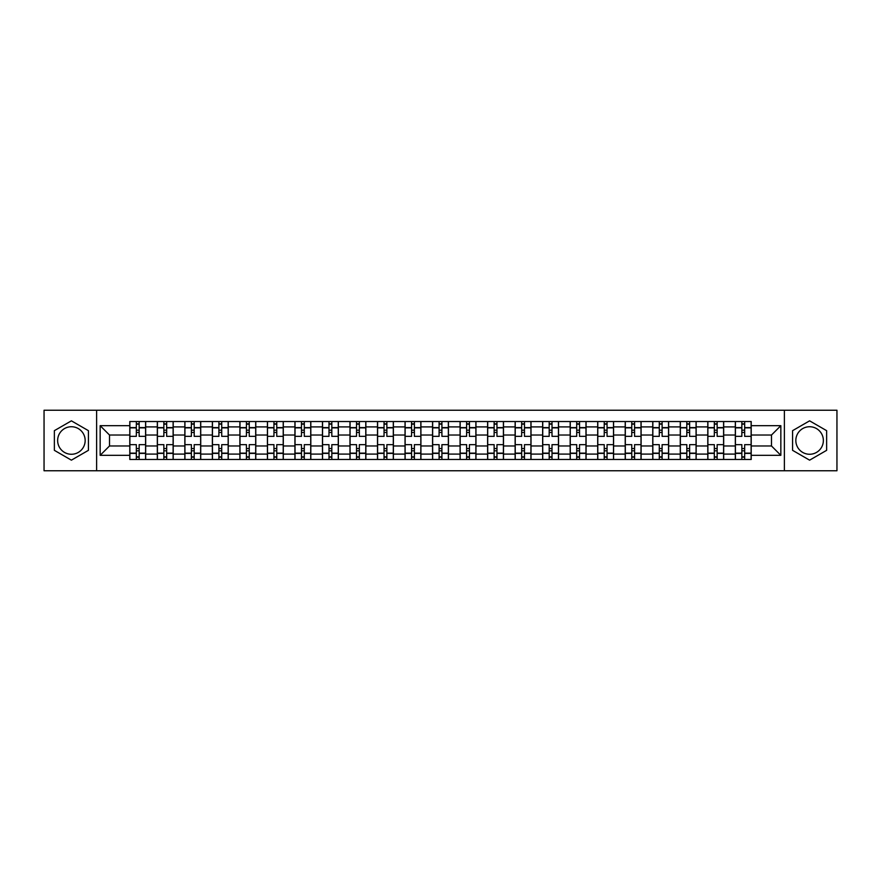 <?xml version="1.0" encoding="UTF-8"?>
<svg xmlns="http://www.w3.org/2000/svg" width="881" height="881" viewBox="0 0 881 881"><rect width="100%" height="100%" fill="white"/><g stroke="black" fill="none" stroke-linecap="round" stroke-linejoin="round"><path stroke-width="1.32" d="M71.394 454.266A13.766 13.766 0 0 1 57.639 440.5A13.766 13.766 0 0 1 71.394 426.734A13.766 13.766 0 0 1 85.16 440.5A13.766 13.766 0 0 1 71.394 454.266M809.606 454.266A13.766 13.766 0 0 1 795.84 440.5A13.766 13.766 0 0 1 809.606 426.734A13.766 13.766 0 0 1 823.361 440.5A13.766 13.766 0 0 1 809.606 454.266M784.376 470.762L836.95 470.762L836.95 410.238L44.05 410.238L44.05 470.762L784.376 470.762L784.376 410.238M157.325 459.464L157.325 426.911L145.673 426.911L145.673 459.464M145.673 426.911L145.673 421.536M157.325 426.911L157.325 421.536M173.205 421.536L173.205 459.464M184.845 459.464L184.845 421.536M200.725 421.536L200.725 459.464M212.365 459.464L212.365 421.536M228.245 421.536L228.245 459.464M239.896 459.464L239.896 421.536M255.776 421.536L255.776 459.464M267.417 459.464L267.417 421.536M283.297 421.536L283.297 459.464M294.937 459.464L294.937 421.536M310.817 421.536L310.817 459.464M322.468 459.464L322.468 421.536M338.348 421.536L338.348 459.464M349.988 459.464L349.988 421.536M365.868 421.536L365.868 459.464M377.509 459.464L377.509 421.536M393.389 421.536L393.389 459.464M405.04 459.464L405.04 421.536M420.92 421.536L420.92 459.464M432.56 459.464L432.56 421.536M448.44 421.536L448.44 459.464M460.08 459.464L460.08 421.536M475.96 421.536L475.96 459.464M487.611 459.464L487.611 421.536M503.492 421.536L503.492 459.464M515.132 459.464L515.132 421.536M531.012 421.536L531.012 459.464M542.652 459.464L542.652 421.536M558.532 421.536L558.532 459.464M570.183 459.464L570.183 421.536M586.063 421.536L586.063 459.464M597.703 459.464L597.703 421.536M613.583 421.536L613.583 459.464M625.224 459.464L625.224 421.536M641.104 421.536L641.104 459.464M652.755 459.464L652.755 421.536M668.635 421.536L668.635 459.464M680.275 459.464L680.275 421.536M696.155 421.536L696.155 459.464M707.795 459.464L707.795 421.536M723.675 421.536L723.675 459.464M735.327 459.464L735.327 421.536M735.327 445.973L723.675 445.973M707.795 445.973L696.155 445.973M680.275 445.973L668.635 445.973M652.755 445.973L641.104 445.973M625.224 445.973L613.583 445.973M597.703 445.973L586.063 445.973M570.183 445.973L558.532 445.973M542.652 445.973L531.012 445.973M515.132 445.973L503.492 445.973M487.611 445.973L475.96 445.973M460.08 445.973L448.44 445.973M432.56 445.973L420.92 445.973M405.04 445.973L393.389 445.973M377.509 445.973L365.868 445.973M349.988 445.973L338.348 445.973M322.468 445.973L310.817 445.973M294.937 445.973L283.297 445.973M267.417 445.973L255.776 445.973M239.896 445.973L228.245 445.973M212.365 445.973L200.725 445.973M184.845 445.973L173.205 445.973M157.325 445.973L145.673 445.973M735.327 435.027L723.675 435.027M707.795 435.027L696.155 435.027M680.275 435.027L668.635 435.027M652.755 435.027L641.104 435.027M625.224 435.027L613.583 435.027M597.703 435.027L586.063 435.027M570.183 435.027L558.532 435.027M542.652 435.027L531.012 435.027M515.132 435.027L503.492 435.027M487.611 435.027L475.96 435.027M460.08 435.027L448.44 435.027M432.56 435.027L420.92 435.027M405.04 435.027L393.389 435.027M377.509 435.027L365.868 435.027M349.988 435.027L338.348 435.027M322.468 435.027L310.817 435.027M294.937 435.027L283.297 435.027M267.417 435.027L255.776 435.027M239.896 435.027L228.245 435.027M212.365 435.027L200.725 435.027M184.845 435.027L173.205 435.027M157.325 435.027L145.673 435.027M109.508 445.973L129.793 445.973L129.793 435.027L109.508 435.027L109.508 445.973L100.159 455.323L100.159 425.677L129.793 425.677L129.793 435.027M751.207 435.027L751.207 445.973L771.492 445.973L771.492 435.027L751.207 435.027L751.207 421.536L129.793 421.536L129.793 425.677M751.207 425.677L780.841 425.677L780.841 455.323L751.207 455.323L751.207 445.973M129.793 445.973L129.793 459.464L751.207 459.464L751.207 455.323M129.793 455.323L100.159 455.323M96.624 470.762L96.624 410.238M88.419 430.666L71.394 420.843L54.369 430.666L54.369 450.334L71.394 460.157L88.419 450.334L88.419 430.666M826.631 430.666L809.606 420.843L792.581 430.666L792.581 450.334L809.606 460.157L826.631 450.334L826.631 430.666M139.154 456.821L136.324 456.821M136.324 424.179L139.154 424.179M166.674 456.821L163.855 456.821M163.855 424.179L166.674 424.179M194.194 456.821L191.375 456.821M191.375 424.179L194.194 424.179M221.726 456.821L218.895 456.821M218.895 424.179L221.726 424.179M249.246 456.821L246.427 456.821M246.427 424.179L249.246 424.179M276.766 456.821L273.947 456.821M273.947 424.179L276.766 424.179M304.297 456.821L301.467 456.821M301.467 424.179L304.297 424.179M331.818 456.821L328.987 456.821M328.987 424.179L331.818 424.179M359.338 456.821L356.519 456.821M356.519 424.179L359.338 424.179M386.869 456.821L384.039 456.821M384.039 424.179L386.869 424.179M414.389 456.821L411.559 456.821M411.559 424.179L414.389 424.179M441.91 456.821L439.09 456.821M439.09 424.179L441.91 424.179M469.441 456.821L466.611 456.821M466.611 424.179L469.441 424.179M496.961 456.821L494.131 456.821M494.131 424.179L496.961 424.179M524.481 456.821L521.662 456.821M521.662 424.179L524.481 424.179M552.013 456.821L549.182 456.821M549.182 424.179L552.013 424.179M579.533 456.821L576.703 456.821M576.703 424.179L579.533 424.179M607.053 456.821L604.234 456.821M604.234 424.179L607.053 424.179M634.573 456.821L631.754 456.821M631.754 424.179L634.573 424.179M662.105 456.821L659.274 456.821M659.274 424.179L662.105 424.179M689.625 456.821L686.806 456.821M686.806 424.179L689.625 424.179M717.145 456.821L714.326 456.821M714.326 424.179L717.145 424.179M744.676 456.821L741.846 456.821M741.846 424.179L744.676 424.179M100.159 425.677L109.508 435.027M771.492 445.973L780.841 455.323M771.492 435.027L780.841 425.677M145.585 459.464L145.585 436.348L139.154 436.348L139.154 421.536M136.324 421.536L136.324 436.348L129.881 436.348L129.881 421.536M145.585 436.348L145.585 421.536M129.881 459.464L129.881 444.652L136.324 444.652L136.324 459.464M139.154 459.464L139.154 444.652L145.585 444.652M136.324 432.472L139.154 432.472M129.881 444.652L129.881 436.348M139.154 448.528L136.324 448.528M139.154 457.173L136.324 457.173M136.324 450.819L139.154 450.819M139.154 430.181L136.324 430.181M136.324 423.827L139.154 423.827M173.117 459.464L173.117 436.348L166.674 436.348L166.674 421.536M163.855 421.536L163.855 436.348L157.413 436.348L157.413 421.536M173.117 436.348L173.117 421.536M157.413 459.464L157.413 444.652L163.855 444.652L163.855 459.464M166.674 459.464L166.674 444.652L173.117 444.652M163.855 432.472L166.674 432.472M157.413 444.652L157.413 436.348M166.674 448.528L163.855 448.528M166.674 457.173L163.855 457.173M163.855 450.819L166.674 450.819M166.674 430.181L163.855 430.181M163.855 423.827L166.674 423.827M200.637 459.464L200.637 436.348L194.194 436.348L194.194 421.536M191.375 421.536L191.375 436.348L184.933 436.348L184.933 421.536M200.637 436.348L200.637 421.536M184.933 459.464L184.933 444.652L191.375 444.652L191.375 459.464M194.194 459.464L194.194 444.652L200.637 444.652M191.375 432.472L194.194 432.472M184.933 444.652L184.933 436.348M194.194 448.528L191.375 448.528M194.194 457.173L191.375 457.173M191.375 450.819L194.194 450.819M194.194 430.181L191.375 430.181M191.375 423.827L194.194 423.827M228.157 459.464L228.157 436.348L221.726 436.348L221.726 421.536M218.895 421.536L218.895 436.348L212.453 436.348L212.453 421.536M228.157 436.348L228.157 421.536M212.453 459.464L212.453 444.652L218.895 444.652L218.895 459.464M221.726 459.464L221.726 444.652L228.157 444.652M218.895 432.472L221.726 432.472M212.453 444.652L212.453 436.348M221.726 448.528L218.895 448.528M221.726 457.173L218.895 457.173M218.895 450.819L221.726 450.819M221.726 430.181L218.895 430.181M218.895 423.827L221.726 423.827M255.688 459.464L255.688 436.348L249.246 436.348L249.246 421.536M246.427 421.536L246.427 436.348L239.984 436.348L239.984 421.536M255.688 436.348L255.688 421.536M239.984 459.464L239.984 444.652L246.427 444.652L246.427 459.464M249.246 459.464L249.246 444.652L255.688 444.652M246.427 432.472L249.246 432.472M239.984 444.652L239.984 436.348M249.246 448.528L246.427 448.528M249.246 457.173L246.427 457.173M246.427 450.819L249.246 450.819M249.246 430.181L246.427 430.181M246.427 423.827L249.246 423.827M283.208 459.464L283.208 436.348L276.766 436.348L276.766 421.536M273.947 421.536L273.947 436.348L267.505 436.348L267.505 421.536M283.208 436.348L283.208 421.536M267.505 459.464L267.505 444.652L273.947 444.652L273.947 459.464M276.766 459.464L276.766 444.652L283.208 444.652M273.947 432.472L276.766 432.472M267.505 444.652L267.505 436.348M276.766 448.528L273.947 448.528M276.766 457.173L273.947 457.173M273.947 450.819L276.766 450.819M276.766 430.181L273.947 430.181M273.947 423.827L276.766 423.827M310.729 459.464L310.729 436.348L304.297 436.348L304.297 421.536M301.467 421.536L301.467 436.348L295.025 436.348L295.025 421.536M310.729 436.348L310.729 421.536M295.025 459.464L295.025 444.652L301.467 444.652L301.467 459.464M304.297 459.464L304.297 444.652L310.729 444.652M301.467 432.472L304.297 432.472M295.025 444.652L295.025 436.348M304.297 448.528L301.467 448.528M304.297 457.173L301.467 457.173M301.467 450.819L304.297 450.819M304.297 430.181L301.467 430.181M301.467 423.827L304.297 423.827M338.26 459.464L338.26 436.348L331.818 436.348L331.818 421.536M328.987 421.536L328.987 436.348L322.556 436.348L322.556 421.536M338.26 436.348L338.26 421.536M322.556 459.464L322.556 444.652L328.987 444.652L328.987 459.464M331.818 459.464L331.818 444.652L338.26 444.652M328.987 432.472L331.818 432.472M322.556 444.652L322.556 436.348M331.818 448.528L328.987 448.528M331.818 457.173L328.987 457.173M328.987 450.819L331.818 450.819M331.818 430.181L328.987 430.181M328.987 423.827L331.818 423.827M365.78 459.464L365.78 436.348L359.338 436.348L359.338 421.536M356.519 421.536L356.519 436.348L350.076 436.348L350.076 421.536M365.78 436.348L365.78 421.536M350.076 459.464L350.076 444.652L356.519 444.652L356.519 459.464M359.338 459.464L359.338 444.652L365.78 444.652M356.519 432.472L359.338 432.472M350.076 444.652L350.076 436.348M359.338 448.528L356.519 448.528M359.338 457.173L356.519 457.173M356.519 450.819L359.338 450.819M359.338 430.181L356.519 430.181M356.519 423.827L359.338 423.827M393.3 459.464L393.3 436.348L386.869 436.348L386.869 421.536M384.039 421.536L384.039 436.348L377.597 436.348L377.597 421.536M393.3 436.348L393.3 421.536M377.597 459.464L377.597 444.652L384.039 444.652L384.039 459.464M386.869 459.464L386.869 444.652L393.3 444.652M384.039 432.472L386.869 432.472M377.597 444.652L377.597 436.348M386.869 448.528L384.039 448.528M386.869 457.173L384.039 457.173M384.039 450.819L386.869 450.819M386.869 430.181L384.039 430.181M384.039 423.827L386.869 423.827M420.832 459.464L420.832 436.348L414.389 436.348L414.389 421.536M411.559 421.536L411.559 436.348L405.128 436.348L405.128 421.536M420.832 436.348L420.832 421.536M405.128 459.464L405.128 444.652L411.559 444.652L411.559 459.464M414.389 459.464L414.389 444.652L420.832 444.652M411.559 432.472L414.389 432.472M405.128 444.652L405.128 436.348M414.389 448.528L411.559 448.528M414.389 457.173L411.559 457.173M411.559 450.819L414.389 450.819M414.389 430.181L411.559 430.181M411.559 423.827L414.389 423.827M448.352 459.464L448.352 436.348L441.91 436.348L441.91 421.536M439.09 421.536L439.09 436.348L432.648 436.348L432.648 421.536M448.352 436.348L448.352 421.536M432.648 459.464L432.648 444.652L439.09 444.652L439.09 459.464M441.91 459.464L441.91 444.652L448.352 444.652M439.09 432.472L441.91 432.472M432.648 444.652L432.648 436.348M441.91 448.528L439.09 448.528M441.91 457.173L439.09 457.173M439.09 450.819L441.91 450.819M441.91 430.181L439.09 430.181M439.09 423.827L441.91 423.827M475.872 459.464L475.872 436.348L469.441 436.348L469.441 421.536M466.611 421.536L466.611 436.348L460.168 436.348L460.168 421.536M475.872 436.348L475.872 421.536M460.168 459.464L460.168 444.652L466.611 444.652L466.611 459.464M469.441 459.464L469.441 444.652L475.872 444.652M466.611 432.472L469.441 432.472M460.168 444.652L460.168 436.348M469.441 448.528L466.611 448.528M469.441 457.173L466.611 457.173M466.611 450.819L469.441 450.819M469.441 430.181L466.611 430.181M466.611 423.827L469.441 423.827M503.403 459.464L503.403 436.348L496.961 436.348L496.961 421.536M494.131 421.536L494.131 436.348L487.7 436.348L487.7 421.536M503.403 436.348L503.403 421.536M487.7 459.464L487.7 444.652L494.131 444.652L494.131 459.464M496.961 459.464L496.961 444.652L503.403 444.652M494.131 432.472L496.961 432.472M487.7 444.652L487.7 436.348M496.961 448.528L494.131 448.528M496.961 457.173L494.131 457.173M494.131 450.819L496.961 450.819M496.961 430.181L494.131 430.181M494.131 423.827L496.961 423.827M530.924 459.464L530.924 436.348L524.481 436.348L524.481 421.536M521.662 421.536L521.662 436.348L515.22 436.348L515.22 421.536M530.924 436.348L530.924 421.536M515.22 459.464L515.22 444.652L521.662 444.652L521.662 459.464M524.481 459.464L524.481 444.652L530.924 444.652M521.662 432.472L524.481 432.472M515.22 444.652L515.22 436.348M524.481 448.528L521.662 448.528M524.481 457.173L521.662 457.173M521.662 450.819L524.481 450.819M524.481 430.181L521.662 430.181M521.662 423.827L524.481 423.827M558.444 459.464L558.444 436.348L552.013 436.348L552.013 421.536M549.182 421.536L549.182 436.348L542.74 436.348L542.74 421.536M558.444 436.348L558.444 421.536M542.74 459.464L542.74 444.652L549.182 444.652L549.182 459.464M552.013 459.464L552.013 444.652L558.444 444.652M549.182 432.472L552.013 432.472M542.74 444.652L542.74 436.348M552.013 448.528L549.182 448.528M552.013 457.173L549.182 457.173M549.182 450.819L552.013 450.819M552.013 430.181L549.182 430.181M549.182 423.827L552.013 423.827M585.975 459.464L585.975 436.348L579.533 436.348L579.533 421.536M576.703 421.536L576.703 436.348L570.271 436.348L570.271 421.536M585.975 436.348L585.975 421.536M570.271 459.464L570.271 444.652L576.703 444.652L576.703 459.464M579.533 459.464L579.533 444.652L585.975 444.652M576.703 432.472L579.533 432.472M570.271 444.652L570.271 436.348M579.533 448.528L576.703 448.528M579.533 457.173L576.703 457.173M576.703 450.819L579.533 450.819M579.533 430.181L576.703 430.181M576.703 423.827L579.533 423.827M613.495 459.464L613.495 436.348L607.053 436.348L607.053 421.536M604.234 421.536L604.234 436.348L597.792 436.348L597.792 421.536M613.495 436.348L613.495 421.536M597.792 459.464L597.792 444.652L604.234 444.652L604.234 459.464M607.053 459.464L607.053 444.652L613.495 444.652M604.234 432.472L607.053 432.472M597.792 444.652L597.792 436.348M607.053 448.528L604.234 448.528M607.053 457.173L604.234 457.173M604.234 450.819L607.053 450.819M607.053 430.181L604.234 430.181M604.234 423.827L607.053 423.827M641.016 459.464L641.016 436.348L634.573 436.348L634.573 421.536M631.754 421.536L631.754 436.348L625.312 436.348L625.312 421.536M641.016 436.348L641.016 421.536M625.312 459.464L625.312 444.652L631.754 444.652L631.754 459.464M634.573 459.464L634.573 444.652L641.016 444.652M631.754 432.472L634.573 432.472M625.312 444.652L625.312 436.348M634.573 448.528L631.754 448.528M634.573 457.173L631.754 457.173M631.754 450.819L634.573 450.819M634.573 430.181L631.754 430.181M631.754 423.827L634.573 423.827M668.547 459.464L668.547 436.348L662.105 436.348L662.105 421.536M659.274 421.536L659.274 436.348L652.843 436.348L652.843 421.536M668.547 436.348L668.547 421.536M652.843 459.464L652.843 444.652L659.274 444.652L659.274 459.464M662.105 459.464L662.105 444.652L668.547 444.652M659.274 432.472L662.105 432.472M652.843 444.652L652.843 436.348M662.105 448.528L659.274 448.528M662.105 457.173L659.274 457.173M659.274 450.819L662.105 450.819M662.105 430.181L659.274 430.181M659.274 423.827L662.105 423.827M696.067 459.464L696.067 436.348L689.625 436.348L689.625 421.536M686.806 421.536L686.806 436.348L680.363 436.348L680.363 421.536M696.067 436.348L696.067 421.536M680.363 459.464L680.363 444.652L686.806 444.652L686.806 459.464M689.625 459.464L689.625 444.652L696.067 444.652M686.806 432.472L689.625 432.472M680.363 444.652L680.363 436.348M689.625 448.528L686.806 448.528M689.625 457.173L686.806 457.173M686.806 450.819L689.625 450.819M689.625 430.181L686.806 430.181M686.806 423.827L689.625 423.827M723.587 459.464L723.587 436.348L717.145 436.348L717.145 421.536M714.326 421.536L714.326 436.348L707.884 436.348L707.884 421.536M723.587 436.348L723.587 421.536M707.884 459.464L707.884 444.652L714.326 444.652L714.326 459.464M717.145 459.464L717.145 444.652L723.587 444.652M714.326 432.472L717.145 432.472M707.884 444.652L707.884 436.348M717.145 448.528L714.326 448.528M717.145 457.173L714.326 457.173M714.326 450.819L717.145 450.819M717.145 430.181L714.326 430.181M714.326 423.827L717.145 423.827M751.119 459.464L751.119 436.348L744.676 436.348L744.676 421.536M741.846 421.536L741.846 436.348L735.415 436.348L735.415 421.536M751.119 436.348L751.119 421.536M735.415 459.464L735.415 444.652L741.846 444.652L741.846 459.464M744.676 459.464L744.676 444.652L751.119 444.652M741.846 432.472L744.676 432.472M735.415 444.652L735.415 436.348M744.676 448.528L741.846 448.528M744.676 457.173L741.846 457.173M741.846 450.819L744.676 450.819M744.676 430.181L741.846 430.181M741.846 423.827L744.676 423.827M707.795 426.911L696.155 426.911M680.275 426.911L668.635 426.911M652.755 426.911L641.104 426.911M625.224 426.911L613.583 426.911M597.703 426.911L586.063 426.911M570.183 426.911L558.532 426.911M542.652 426.911L531.012 426.911M515.132 426.911L503.492 426.911M487.611 426.911L475.96 426.911M460.08 426.911L448.44 426.911M432.56 426.911L420.92 426.911M405.04 426.911L393.389 426.911M377.509 426.911L365.868 426.911M349.988 426.911L338.348 426.911M322.468 426.911L310.817 426.911M294.937 426.911L283.297 426.911M267.417 426.911L255.776 426.911M239.896 426.911L228.245 426.911M212.365 426.911L200.725 426.911M184.845 426.911L173.205 426.911M735.327 426.911L723.675 426.911M707.795 454.089L696.155 454.089M680.275 454.089L668.635 454.089M652.755 454.089L641.104 454.089M625.224 454.089L613.583 454.089M597.703 454.089L586.063 454.089M570.183 454.089L558.532 454.089M542.652 454.089L531.012 454.089M515.132 454.089L503.492 454.089M487.611 454.089L475.96 454.089M460.08 454.089L448.44 454.089M432.56 454.089L420.92 454.089M405.04 454.089L393.389 454.089M377.509 454.089L365.868 454.089M349.988 454.089L338.348 454.089M322.468 454.089L310.817 454.089M294.937 454.089L283.297 454.089M267.417 454.089L255.776 454.089M239.896 454.089L228.245 454.089M212.365 454.089L200.725 454.089M184.845 454.089L173.205 454.089M157.325 454.089L145.673 454.089M735.327 454.089L723.675 454.089M145.585 427.615L139.154 427.615M136.324 427.615L129.881 427.615M136.324 427.858L129.881 427.858M136.324 453.142L129.881 453.142M136.324 453.385L129.881 453.385M145.585 453.385L139.154 453.385M145.585 427.858L139.154 427.858M145.585 453.142L139.154 453.142M173.117 427.615L166.674 427.615M163.855 427.615L157.413 427.615M163.855 427.858L157.413 427.858M163.855 453.142L157.413 453.142M163.855 453.385L157.413 453.385M173.117 453.385L166.674 453.385M173.117 427.858L166.674 427.858M173.117 453.142L166.674 453.142M200.637 427.615L194.194 427.615M191.375 427.615L184.933 427.615M191.375 427.858L184.933 427.858M191.375 453.142L184.933 453.142M191.375 453.385L184.933 453.385M200.637 453.385L194.194 453.385M200.637 427.858L194.194 427.858M200.637 453.142L194.194 453.142M228.157 427.615L221.726 427.615M218.895 427.615L212.453 427.615M218.895 427.858L212.453 427.858M218.895 453.142L212.453 453.142M218.895 453.385L212.453 453.385M228.157 453.385L221.726 453.385M228.157 427.858L221.726 427.858M228.157 453.142L221.726 453.142M255.688 427.615L249.246 427.615M246.427 427.615L239.984 427.615M246.427 427.858L239.984 427.858M246.427 453.142L239.984 453.142M246.427 453.385L239.984 453.385M255.688 453.385L249.246 453.385M255.688 427.858L249.246 427.858M255.688 453.142L249.246 453.142M283.208 427.615L276.766 427.615M273.947 427.615L267.505 427.615M273.947 427.858L267.505 427.858M273.947 453.142L267.505 453.142M273.947 453.385L267.505 453.385M283.208 453.385L276.766 453.385M283.208 427.858L276.766 427.858M283.208 453.142L276.766 453.142M310.729 427.615L304.297 427.615M301.467 427.615L295.025 427.615M301.467 427.858L295.025 427.858M301.467 453.142L295.025 453.142M301.467 453.385L295.025 453.385M310.729 453.385L304.297 453.385M310.729 427.858L304.297 427.858M310.729 453.142L304.297 453.142M338.26 427.615L331.818 427.615M328.987 427.615L322.556 427.615M328.987 427.858L322.556 427.858M328.987 453.142L322.556 453.142M328.987 453.385L322.556 453.385M338.26 453.385L331.818 453.385M338.26 427.858L331.818 427.858M338.26 453.142L331.818 453.142M365.78 427.615L359.338 427.615M356.519 427.615L350.076 427.615M356.519 427.858L350.076 427.858M356.519 453.142L350.076 453.142M356.519 453.385L350.076 453.385M365.78 453.385L359.338 453.385M365.78 427.858L359.338 427.858M365.78 453.142L359.338 453.142M393.3 427.615L386.869 427.615M384.039 427.615L377.597 427.615M384.039 427.858L377.597 427.858M384.039 453.142L377.597 453.142M384.039 453.385L377.597 453.385M393.3 453.385L386.869 453.385M393.3 427.858L386.869 427.858M393.3 453.142L386.869 453.142M420.832 427.615L414.389 427.615M411.559 427.615L405.128 427.615M411.559 427.858L405.128 427.858M411.559 453.142L405.128 453.142M411.559 453.385L405.128 453.385M420.832 453.385L414.389 453.385M420.832 427.858L414.389 427.858M420.832 453.142L414.389 453.142M448.352 427.615L441.91 427.615M439.09 427.615L432.648 427.615M439.09 427.858L432.648 427.858M439.09 453.142L432.648 453.142M439.09 453.385L432.648 453.385M448.352 453.385L441.91 453.385M448.352 427.858L441.91 427.858M448.352 453.142L441.91 453.142M475.872 427.615L469.441 427.615M466.611 427.615L460.168 427.615M466.611 427.858L460.168 427.858M466.611 453.142L460.168 453.142M466.611 453.385L460.168 453.385M475.872 453.385L469.441 453.385M475.872 427.858L469.441 427.858M475.872 453.142L469.441 453.142M503.403 427.615L496.961 427.615M494.131 427.615L487.7 427.615M494.131 427.858L487.7 427.858M494.131 453.142L487.7 453.142M494.131 453.385L487.7 453.385M503.403 453.385L496.961 453.385M503.403 427.858L496.961 427.858M503.403 453.142L496.961 453.142M530.924 427.615L524.481 427.615M521.662 427.615L515.22 427.615M521.662 427.858L515.22 427.858M521.662 453.142L515.22 453.142M521.662 453.385L515.22 453.385M530.924 453.385L524.481 453.385M530.924 427.858L524.481 427.858M530.924 453.142L524.481 453.142M558.444 427.615L552.013 427.615M549.182 427.615L542.74 427.615M549.182 427.858L542.74 427.858M549.182 453.142L542.74 453.142M549.182 453.385L542.74 453.385M558.444 453.385L552.013 453.385M558.444 427.858L552.013 427.858M558.444 453.142L552.013 453.142M585.975 427.615L579.533 427.615M576.703 427.615L570.271 427.615M576.703 427.858L570.271 427.858M576.703 453.142L570.271 453.142M576.703 453.385L570.271 453.385M585.975 453.385L579.533 453.385M585.975 427.858L579.533 427.858M585.975 453.142L579.533 453.142M613.495 427.615L607.053 427.615M604.234 427.615L597.792 427.615M604.234 427.858L597.792 427.858M604.234 453.142L597.792 453.142M604.234 453.385L597.792 453.385M613.495 453.385L607.053 453.385M613.495 427.858L607.053 427.858M613.495 453.142L607.053 453.142M641.016 427.615L634.573 427.615M631.754 427.615L625.312 427.615M631.754 427.858L625.312 427.858M631.754 453.142L625.312 453.142M631.754 453.385L625.312 453.385M641.016 453.385L634.573 453.385M641.016 427.858L634.573 427.858M641.016 453.142L634.573 453.142M668.547 427.615L662.105 427.615M659.274 427.615L652.843 427.615M659.274 427.858L652.843 427.858M659.274 453.142L652.843 453.142M659.274 453.385L652.843 453.385M668.547 453.385L662.105 453.385M668.547 427.858L662.105 427.858M668.547 453.142L662.105 453.142M696.067 427.615L689.625 427.615M686.806 427.615L680.363 427.615M686.806 427.858L680.363 427.858M686.806 453.142L680.363 453.142M686.806 453.385L680.363 453.385M696.067 453.385L689.625 453.385M696.067 427.858L689.625 427.858M696.067 453.142L689.625 453.142M723.587 427.615L717.145 427.615M714.326 427.615L707.884 427.615M714.326 427.858L707.884 427.858M714.326 453.142L707.884 453.142M714.326 453.385L707.884 453.385M723.587 453.385L717.145 453.385M723.587 427.858L717.145 427.858M723.587 453.142L717.145 453.142M751.119 427.615L744.676 427.615M741.846 427.615L735.415 427.615M741.846 427.858L735.415 427.858M741.846 453.142L735.415 453.142M741.846 453.385L735.415 453.385M751.119 453.385L744.676 453.385M751.119 427.858L744.676 427.858M751.119 453.142L744.676 453.142"/></g></svg>
